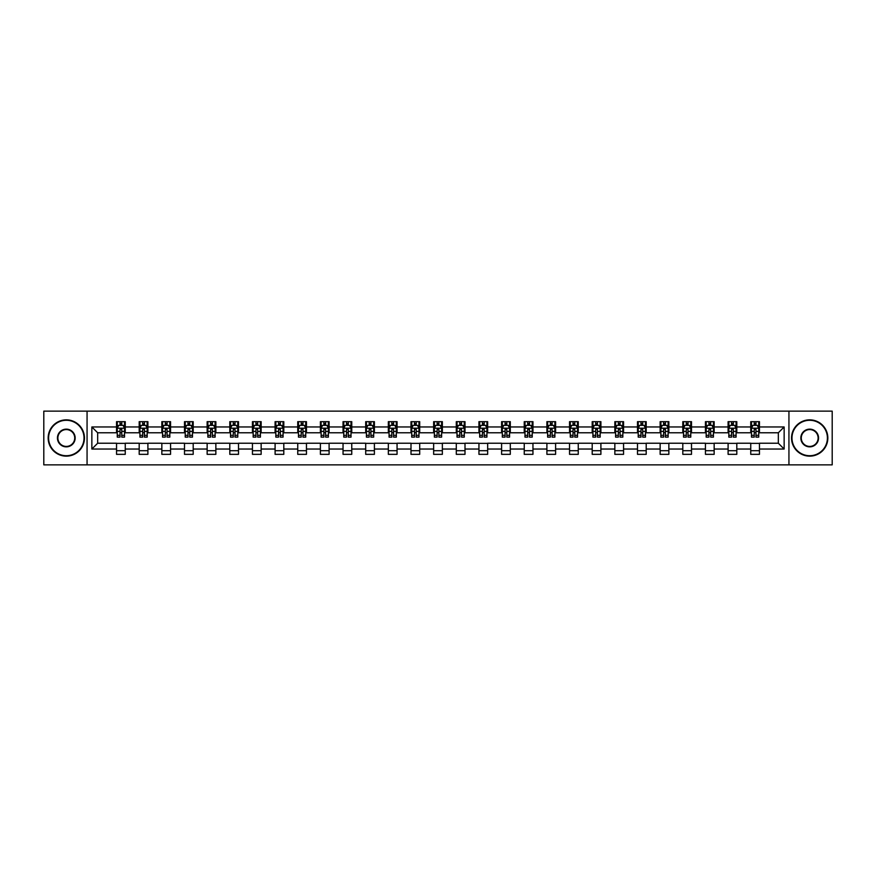 <?xml version="1.0" encoding="UTF-8"?>
<svg xmlns="http://www.w3.org/2000/svg" width="876" height="876" viewBox="0 0 876 876"><rect width="100%" height="100%" fill="white"/><g stroke="black" fill="none" stroke-linecap="round" stroke-linejoin="round"><path stroke-width="1.31" d="M788.937 464.86L832.2 464.86L832.2 411.14L788.937 411.14L788.937 464.86L87.063 464.86L87.063 411.14L43.8 411.14L43.8 464.86L87.063 464.86M788.937 411.14L87.063 411.14M759.459 426.962L759.459 421.663L750.743 421.663L750.743 426.962L736.804 426.962L736.804 421.663L728.098 421.663L728.098 426.962L714.159 426.962L714.159 421.663L705.443 421.663L705.443 426.962L691.503 426.962L691.503 421.663L682.798 421.663L682.798 426.962L668.859 426.962L668.859 421.663L660.143 421.663L660.143 426.962L646.203 426.962L646.203 421.663L637.498 421.663L637.498 426.962L623.559 426.962L623.559 421.663L614.842 421.663L614.842 426.962L600.903 426.962L600.903 421.663L592.198 421.663L592.198 426.962L578.259 426.962L578.259 421.663L569.542 421.663L569.542 426.962L555.603 426.962L555.603 421.663L546.898 421.663L546.898 426.962L532.958 426.962L532.958 421.663L524.242 421.663L524.242 426.962L510.303 426.962L510.303 421.663L501.598 421.663L501.598 426.962L487.658 426.962L487.658 421.663L478.942 421.663L478.942 426.962L465.003 426.962L465.003 421.663L456.297 421.663L456.297 426.962L442.358 426.962L442.358 421.663L433.642 421.663L433.642 426.962L419.703 426.962L419.703 421.663L410.997 421.663L410.997 426.962L397.058 426.962L397.058 421.663L388.342 421.663L388.342 426.962L374.402 426.962L374.402 421.663L365.697 421.663L365.697 426.962L351.758 426.962L351.758 421.663L343.042 421.663L343.042 426.962L329.102 426.962L329.102 421.663L320.397 421.663L320.397 426.962L306.458 426.962L306.458 421.663L297.741 421.663L297.741 426.962L283.802 426.962L283.802 421.663L275.097 421.663L275.097 426.962L261.157 426.962L261.157 421.663L252.441 421.663L252.441 426.962L238.502 426.962L238.502 421.663L229.797 421.663L229.797 426.962L215.857 426.962L215.857 421.663L207.141 421.663L207.141 426.962L193.202 426.962L193.202 421.663L184.497 421.663L184.497 426.962L170.557 426.962L170.557 421.663L161.841 421.663L161.841 426.962L147.902 426.962L147.902 421.663L139.196 421.663L139.196 426.962L125.257 426.962L125.257 421.663L116.541 421.663L116.541 426.962L91.86 426.962L91.86 449.038L97.663 443.223L116.541 443.223L116.541 454.337L125.257 454.337L125.257 443.223L139.196 443.223L139.196 454.337L147.902 454.337L147.902 443.223L161.841 443.223L161.841 454.337L170.557 454.337L170.557 443.223L184.497 443.223L184.497 454.337L193.202 454.337L193.202 443.223L207.141 443.223L207.141 454.337L215.857 454.337L215.857 443.223L229.797 443.223L229.797 454.337L238.502 454.337L238.502 443.223L252.441 443.223L252.441 454.337L261.157 454.337L261.157 443.223L275.097 443.223L275.097 454.337L283.802 454.337L283.802 443.223L297.741 443.223L297.741 454.337L306.458 454.337L306.458 443.223L320.397 443.223L320.397 454.337L329.102 454.337L329.102 443.223L343.042 443.223L343.042 454.337L351.758 454.337L351.758 443.223L365.697 443.223L365.697 454.337L374.402 454.337L374.402 443.223L388.342 443.223L388.342 454.337L397.058 454.337L397.058 443.223L410.997 443.223L410.997 454.337L419.703 454.337L419.703 443.223L433.642 443.223L433.642 454.337L442.358 454.337L442.358 443.223L456.297 443.223L456.297 454.337L465.003 454.337L465.003 443.223L478.942 443.223L478.942 454.337L487.658 454.337L487.658 443.223L501.598 443.223L501.598 454.337L510.303 454.337L510.303 443.223L524.242 443.223L524.242 454.337L532.958 454.337L532.958 443.223L546.898 443.223L546.898 454.337L555.603 454.337L555.603 443.223L569.542 443.223L569.542 454.337L578.259 454.337L578.259 443.223L592.198 443.223L592.198 454.337L600.903 454.337L600.903 443.223L614.842 443.223L614.842 454.337L623.559 454.337L623.559 443.223L637.498 443.223L637.498 454.337L646.203 454.337L646.203 443.223L660.143 443.223L660.143 454.337L668.859 454.337L668.859 443.223L682.798 443.223L682.798 454.337L691.503 454.337L691.503 443.223L705.443 443.223L705.443 454.337L714.159 454.337L714.159 443.223L728.098 443.223L728.098 454.337L736.804 454.337L736.804 443.223L750.743 443.223L750.743 454.337L759.459 454.337L759.459 443.223L778.337 443.223L778.337 432.777L759.459 432.777L759.459 426.962L784.14 426.962L784.14 449.038L759.459 449.038M750.743 449.038L736.804 449.038M728.098 449.038L714.159 449.038M705.443 449.038L691.503 449.038M682.798 449.038L668.859 449.038M660.143 449.038L646.203 449.038M637.498 449.038L623.559 449.038M614.842 449.038L600.903 449.038M592.198 449.038L578.259 449.038M569.542 449.038L555.603 449.038M546.898 449.038L532.958 449.038M524.242 449.038L510.303 449.038M501.598 449.038L487.658 449.038M478.942 449.038L465.003 449.038M456.297 449.038L442.358 449.038M433.642 449.038L419.703 449.038M410.997 449.038L397.058 449.038M388.342 449.038L374.402 449.038M365.697 449.038L351.758 449.038M343.042 449.038L329.102 449.038M320.397 449.038L306.458 449.038M297.741 449.038L283.802 449.038M275.097 449.038L261.157 449.038M252.441 449.038L238.502 449.038M229.797 449.038L215.857 449.038M207.141 449.038L193.202 449.038M184.497 449.038L170.557 449.038M161.841 449.038L147.902 449.038M139.196 449.038L125.257 449.038M116.541 449.038L91.86 449.038M750.743 426.962L750.743 432.777L736.804 432.777L736.804 426.962M728.098 426.962L728.098 432.777L714.159 432.777L714.159 426.962M705.443 426.962L705.443 432.777L691.503 432.777L691.503 426.962M682.798 426.962L682.798 432.777L668.859 432.777L668.859 426.962M660.143 426.962L660.143 432.777L646.203 432.777L646.203 426.962M637.498 426.962L637.498 432.777L623.559 432.777L623.559 426.962M614.842 426.962L614.842 432.777L600.903 432.777L600.903 426.962M592.198 426.962L592.198 432.777L578.259 432.777L578.259 426.962M569.542 426.962L569.542 432.777L555.603 432.777L555.603 426.962M546.898 426.962L546.898 432.777L532.958 432.777L532.958 426.962M524.242 426.962L524.242 432.777L510.303 432.777L510.303 426.962M501.598 426.962L501.598 432.777L487.658 432.777L487.658 426.962M478.942 426.962L478.942 432.777L465.003 432.777L465.003 426.962M456.297 426.962L456.297 432.777L442.358 432.777L442.358 426.962M433.642 426.962L433.642 432.777L419.703 432.777L419.703 426.962M410.997 426.962L410.997 432.777L397.058 432.777L397.058 426.962M388.342 426.962L388.342 432.777L374.402 432.777L374.402 426.962M365.697 426.962L365.697 432.777L351.758 432.777L351.758 426.962M343.042 426.962L343.042 432.777L329.102 432.777L329.102 426.962M320.397 426.962L320.397 432.777L306.458 432.777L306.458 426.962M297.741 426.962L297.741 432.777L283.802 432.777L283.802 426.962M275.097 426.962L275.097 432.777L261.157 432.777L261.157 426.962M252.441 426.962L252.441 432.777L238.502 432.777L238.502 426.962M229.797 426.962L229.797 432.777L215.857 432.777L215.857 426.962M207.141 426.962L207.141 432.777L193.202 432.777L193.202 426.962M184.497 426.962L184.497 432.777L170.557 432.777L170.557 426.962M161.841 426.962L161.841 432.777L147.902 432.777L147.902 426.962M139.196 426.962L139.196 432.777L125.257 432.777L125.257 426.962M116.541 426.962L116.541 432.777L97.663 432.777L91.86 426.962M97.663 432.777L97.663 443.223M784.14 449.038L778.337 443.223M778.337 432.777L784.14 426.962M116.541 425.298L117.264 425.298M120.023 425.298L121.764 425.298M124.523 425.298L125.257 425.298M116.541 432.624L117.264 432.624M120.023 432.624L121.764 432.624M124.523 432.624L125.257 432.624M116.541 443.376L125.257 443.376M116.541 450.702L125.257 450.702M139.196 443.376L147.902 443.376M139.196 450.702L147.902 450.702M139.196 425.298L139.919 425.298M142.679 425.298L144.42 425.298M147.179 425.298L147.902 425.298M139.196 432.624L139.919 432.624M142.679 432.624L144.42 432.624M147.179 432.624L147.902 432.624M161.841 443.376L170.557 443.376M161.841 450.702L170.557 450.702M161.841 425.298L162.564 425.298M165.323 425.298L167.064 425.298M169.824 425.298L170.557 425.298M161.841 432.624L162.564 432.624M165.323 432.624L167.064 432.624M169.824 432.624L170.557 432.624M184.497 443.376L193.202 443.376M184.497 450.702L193.202 450.702M184.497 425.298L185.219 425.298M187.979 425.298L189.72 425.298M192.479 425.298L193.202 425.298M184.497 432.624L185.219 432.624M187.979 432.624L189.72 432.624M192.479 432.624L193.202 432.624M207.141 443.376L215.857 443.376M207.141 450.702L215.857 450.702M207.141 425.298L207.864 425.298M210.623 425.298L212.364 425.298M215.124 425.298L215.857 425.298M207.141 432.624L207.864 432.624M210.623 432.624L212.364 432.624M215.124 432.624L215.857 432.624M229.797 443.376L238.502 443.376M229.797 450.702L238.502 450.702M229.797 425.298L230.519 425.298M233.279 425.298L235.02 425.298M237.779 425.298L238.502 425.298M229.797 432.624L230.519 432.624M233.279 432.624L235.02 432.624M237.779 432.624L238.502 432.624M252.441 443.376L261.157 443.376M252.441 450.702L261.157 450.702M252.441 425.298L253.164 425.298M255.923 425.298L257.664 425.298M260.424 425.298L261.157 425.298M252.441 432.624L253.164 432.624M255.923 432.624L257.664 432.624M260.424 432.624L261.157 432.624M275.097 443.376L283.802 443.376M275.097 450.702L283.802 450.702M275.097 425.298L275.82 425.298M278.579 425.298L280.32 425.298M283.079 425.298L283.802 425.298M275.097 432.624L275.82 432.624M278.579 432.624L280.32 432.624M283.079 432.624L283.802 432.624M297.741 443.376L306.458 443.376M297.741 450.702L306.458 450.702M297.741 425.298L298.464 425.298M301.224 425.298L302.976 425.298M305.724 425.298L306.458 425.298M297.741 432.624L298.464 432.624M301.224 432.624L302.976 432.624M305.724 432.624L306.458 432.624M320.397 443.376L329.102 443.376M320.397 450.702L329.102 450.702M320.397 425.298L321.12 425.298M323.879 425.298L325.62 425.298M328.38 425.298L329.102 425.298M320.397 432.624L321.12 432.624M323.879 432.624L325.62 432.624M328.38 432.624L329.102 432.624M343.042 443.376L351.758 443.376M343.042 450.702L351.758 450.702M343.042 425.298L343.764 425.298M346.524 425.298L348.276 425.298M351.024 425.298L351.758 425.298M343.042 432.624L343.764 432.624M346.524 432.624L348.276 432.624M351.024 432.624L351.758 432.624M365.697 443.376L374.402 443.376M365.697 450.702L374.402 450.702M365.697 425.298L366.42 425.298M369.179 425.298L370.92 425.298M373.68 425.298L374.402 425.298M365.697 432.624L366.42 432.624M369.179 432.624L370.92 432.624M373.68 432.624L374.402 432.624M388.342 443.376L397.058 443.376M388.342 450.702L397.058 450.702M388.342 425.298L389.064 425.298M391.824 425.298L393.576 425.298M396.324 425.298L397.058 425.298M388.342 432.624L389.064 432.624M391.824 432.624L393.576 432.624M396.324 432.624L397.058 432.624M410.997 443.376L419.703 443.376M410.997 450.702L419.703 450.702M410.997 425.298L411.72 425.298M414.479 425.298L416.22 425.298M418.98 425.298L419.703 425.298M410.997 432.624L411.72 432.624M414.479 432.624L416.22 432.624M418.98 432.624L419.703 432.624M433.642 443.376L442.358 443.376M433.642 450.702L442.358 450.702M433.642 425.298L434.376 425.298M437.124 425.298L438.876 425.298M441.624 425.298L442.358 425.298M433.642 432.624L434.376 432.624M437.124 432.624L438.876 432.624M441.624 432.624L442.358 432.624M456.297 443.376L465.003 443.376M456.297 450.702L465.003 450.702M456.297 425.298L457.02 425.298M459.78 425.298L461.521 425.298M464.28 425.298L465.003 425.298M456.297 432.624L457.02 432.624M459.78 432.624L461.521 432.624M464.28 432.624L465.003 432.624M478.942 443.376L487.658 443.376M478.942 450.702L487.658 450.702M478.942 425.298L479.676 425.298M482.424 425.298L484.176 425.298M486.936 425.298L487.658 425.298M478.942 432.624L479.676 432.624M482.424 432.624L484.176 432.624M486.936 432.624L487.658 432.624M501.598 443.376L510.303 443.376M501.598 450.702L510.303 450.702M501.598 425.298L502.32 425.298M505.08 425.298L506.821 425.298M509.58 425.298L510.303 425.298M501.598 432.624L502.32 432.624M505.08 432.624L506.821 432.624M509.58 432.624L510.303 432.624M524.242 443.376L532.958 443.376M524.242 450.702L532.958 450.702M524.242 425.298L524.976 425.298M527.724 425.298L529.476 425.298M532.236 425.298L532.958 425.298M524.242 432.624L524.976 432.624M527.724 432.624L529.476 432.624M532.236 432.624L532.958 432.624M546.898 443.376L555.603 443.376M546.898 450.702L555.603 450.702M546.898 425.298L547.62 425.298M550.38 425.298L552.121 425.298M554.88 425.298L555.603 425.298M546.898 432.624L547.62 432.624M550.38 432.624L552.121 432.624M554.88 432.624L555.603 432.624M569.542 443.376L578.259 443.376M569.542 450.702L578.259 450.702M569.542 425.298L570.276 425.298M573.024 425.298L574.776 425.298M577.536 425.298L578.259 425.298M569.542 432.624L570.276 432.624M573.024 432.624L574.776 432.624M577.536 432.624L578.259 432.624M592.198 443.376L600.903 443.376M592.198 450.702L600.903 450.702M592.198 425.298L592.921 425.298M595.68 425.298L597.421 425.298M600.18 425.298L600.903 425.298M592.198 432.624L592.921 432.624M595.68 432.624L597.421 432.624M600.18 432.624L600.903 432.624M614.842 443.376L623.559 443.376M614.842 450.702L623.559 450.702M614.842 425.298L615.576 425.298M618.336 425.298L620.077 425.298M622.836 425.298L623.559 425.298M614.842 432.624L615.576 432.624M618.336 432.624L620.077 432.624M622.836 432.624L623.559 432.624M637.498 443.376L646.203 443.376M637.498 450.702L646.203 450.702M637.498 425.298L638.221 425.298M640.98 425.298L642.721 425.298M645.481 425.298L646.203 425.298M637.498 432.624L638.221 432.624M640.98 432.624L642.721 432.624M645.481 432.624L646.203 432.624M660.143 443.376L668.859 443.376M660.143 450.702L668.859 450.702M660.143 425.298L660.876 425.298M663.636 425.298L665.377 425.298M668.136 425.298L668.859 425.298M660.143 432.624L660.876 432.624M663.636 432.624L665.377 432.624M668.136 432.624L668.859 432.624M682.798 443.376L691.503 443.376M682.798 450.702L691.503 450.702M682.798 425.298L683.521 425.298M686.28 425.298L688.021 425.298M690.781 425.298L691.503 425.298M682.798 432.624L683.521 432.624M686.28 432.624L688.021 432.624M690.781 432.624L691.503 432.624M705.443 443.376L714.159 443.376M705.443 450.702L714.159 450.702M705.443 425.298L706.176 425.298M708.936 425.298L710.677 425.298M713.436 425.298L714.159 425.298M705.443 432.624L706.176 432.624M708.936 432.624L710.677 432.624M713.436 432.624L714.159 432.624M728.098 443.376L736.804 443.376M728.098 450.702L736.804 450.702M728.098 425.298L728.821 425.298M731.58 425.298L733.322 425.298M736.081 425.298L736.804 425.298M728.098 432.624L728.821 432.624M731.58 432.624L733.322 432.624M736.081 432.624L736.804 432.624M750.743 443.376L759.459 443.376M750.743 450.702L759.459 450.702M750.743 425.298L751.477 425.298M754.236 425.298L755.977 425.298M758.736 425.298L759.459 425.298M750.743 432.624L751.477 432.624M754.236 432.624L755.977 432.624M758.736 432.624L759.459 432.624M121.764 423.557L120.023 423.557M124.523 435.306L121.764 435.306L121.764 437.124L124.523 437.124L124.523 428.276L123.078 425.364L118.72 425.364L117.264 428.276L117.264 437.124L120.023 437.124L120.023 435.306L117.264 435.306M117.264 428.276L117.264 421.663M124.523 428.276L124.523 421.663M120.023 425.364L120.023 421.663M121.764 421.663L121.764 425.364M121.764 435.306L121.764 429.36L120.023 429.36L120.023 435.306M66.302 420.283A17.717 17.717 0 0 0 48.596 438A17.717 17.717 0 0 0 66.302 455.717A17.717 17.717 0 0 0 84.019 438A17.717 17.717 0 0 0 66.302 420.283M66.302 456.144A18.144 18.144 0 0 1 48.158 438A18.144 18.144 0 0 1 66.302 419.856A18.144 18.144 0 0 1 84.457 438A18.144 18.144 0 0 1 66.302 456.144M66.302 429.141A8.859 8.859 0 0 1 75.161 438A8.859 8.859 0 0 1 66.302 446.859A8.859 8.859 0 0 1 57.444 438A8.859 8.859 0 0 1 66.302 429.141M66.302 446.421A8.421 8.421 0 0 0 74.723 438A8.421 8.421 0 0 0 66.302 429.579A8.421 8.421 0 0 0 57.882 438A8.421 8.421 0 0 0 66.302 446.421M809.698 420.283A17.717 17.717 0 0 0 791.981 438A17.717 17.717 0 0 0 809.698 455.717A17.717 17.717 0 0 0 827.404 438A17.717 17.717 0 0 0 809.698 420.283M809.698 456.144A18.144 18.144 0 0 1 791.543 438A18.144 18.144 0 0 1 809.698 419.856A18.144 18.144 0 0 1 827.842 438A18.144 18.144 0 0 1 809.698 456.144M809.698 429.141A8.859 8.859 0 0 1 818.556 438A8.859 8.859 0 0 1 809.698 446.859A8.859 8.859 0 0 1 800.839 438A8.859 8.859 0 0 1 809.698 429.141M809.698 446.421A8.421 8.421 0 0 0 818.118 438A8.421 8.421 0 0 0 809.698 429.579A8.421 8.421 0 0 0 801.277 438A8.421 8.421 0 0 0 809.698 446.421M144.42 423.557L142.679 423.557M147.179 435.306L144.42 435.306L144.42 437.124L147.179 437.124L147.179 428.276L145.723 425.364L141.364 425.364L139.919 428.276L139.919 437.124L142.679 437.124L142.679 435.306L139.919 435.306M139.919 428.276L139.919 421.663M147.179 428.276L147.179 421.663M142.679 425.364L142.679 421.663M144.42 421.663L144.42 425.364M144.42 435.306L144.42 429.36L142.679 429.36L142.679 435.306M167.064 423.557L165.323 423.557M169.824 435.306L167.064 435.306L167.064 437.124L169.824 437.124L169.824 428.276L168.378 425.364L164.02 425.364L162.564 428.276L162.564 437.124L165.323 437.124L165.323 435.306L162.564 435.306M162.564 428.276L162.564 421.663M169.824 428.276L169.824 421.663M165.323 425.364L165.323 421.663M167.064 421.663L167.064 425.364M167.064 435.306L167.064 429.36L165.323 429.36L165.323 435.306M189.72 423.557L187.979 423.557M192.479 435.306L189.72 435.306L189.72 437.124L192.479 437.124L192.479 428.276L191.023 425.364L186.676 425.364L185.219 428.276L185.219 437.124L187.979 437.124L187.979 435.306L185.219 435.306M185.219 428.276L185.219 421.663M192.479 428.276L192.479 421.663M187.979 425.364L187.979 421.663M189.72 421.663L189.72 425.364M189.72 435.306L189.72 429.36L187.979 429.36L187.979 435.306M212.364 423.557L210.623 423.557M215.124 435.306L212.364 435.306L212.364 437.124L215.124 437.124L215.124 428.276L213.678 425.364L209.32 425.364L207.864 428.276L207.864 437.124L210.623 437.124L210.623 435.306L207.864 435.306M207.864 428.276L207.864 421.663M215.124 428.276L215.124 421.663M210.623 425.364L210.623 421.663M212.364 421.663L212.364 425.364M212.364 435.306L212.364 429.36L210.623 429.36L210.623 435.306M235.02 423.557L233.279 423.557M237.779 435.306L235.02 435.306L235.02 437.124L237.779 437.124L237.779 428.276L236.323 425.364L231.976 425.364L230.519 428.276L230.519 437.124L233.279 437.124L233.279 435.306L230.519 435.306M230.519 428.276L230.519 421.663M237.779 428.276L237.779 421.663M233.279 425.364L233.279 421.663M235.02 421.663L235.02 425.364M235.02 435.306L235.02 429.36L233.279 429.36L233.279 435.306M257.664 423.557L255.923 423.557M260.424 435.306L257.664 435.306L257.664 437.124L260.424 437.124L260.424 428.276L258.978 425.364L254.62 425.364L253.164 428.276L253.164 437.124L255.923 437.124L255.923 435.306L253.164 435.306M253.164 428.276L253.164 421.663M260.424 428.276L260.424 421.663M255.923 425.364L255.923 421.663M257.664 421.663L257.664 425.364M257.664 435.306L257.664 429.36L255.923 429.36L255.923 435.306M280.32 423.557L278.579 423.557M283.079 435.306L280.32 435.306L280.32 437.124L283.079 437.124L283.079 428.276L281.623 425.364L277.276 425.364L275.82 428.276L275.82 437.124L278.579 437.124L278.579 435.306L275.82 435.306M275.82 428.276L275.82 421.663M283.079 428.276L283.079 421.663M278.579 425.364L278.579 421.663M280.32 421.663L280.32 425.364M280.32 435.306L280.32 429.36L278.579 429.36L278.579 435.306M302.976 423.557L301.224 423.557M305.724 435.306L302.976 435.306L302.976 437.124L305.724 437.124L305.724 428.276L304.279 425.364L299.92 425.364L298.464 428.276L298.464 437.124L301.224 437.124L301.224 435.306L298.464 435.306M298.464 428.276L298.464 421.663M305.724 428.276L305.724 421.663M301.224 425.364L301.224 421.663M302.976 421.663L302.976 425.364M302.976 435.306L302.976 429.36L301.224 429.36L301.224 435.306M325.62 423.557L323.879 423.557M328.38 435.306L325.62 435.306L325.62 437.124L328.38 437.124L328.38 428.276L326.923 425.364L322.576 425.364L321.12 428.276L321.12 437.124L323.879 437.124L323.879 435.306L321.12 435.306M321.12 428.276L321.12 421.663M328.38 428.276L328.38 421.663M323.879 425.364L323.879 421.663M325.62 421.663L325.62 425.364M325.62 435.306L325.62 429.36L323.879 429.36L323.879 435.306M348.276 423.557L346.524 423.557M351.024 435.306L348.276 435.306L348.276 437.124L351.024 437.124L351.024 428.276L349.579 425.364L345.221 425.364L343.764 428.276L343.764 437.124L346.524 437.124L346.524 435.306L343.764 435.306M343.764 428.276L343.764 421.663M351.024 428.276L351.024 421.663M346.524 425.364L346.524 421.663M348.276 421.663L348.276 425.364M348.276 435.306L348.276 429.36L346.524 429.36L346.524 435.306M370.92 423.557L369.179 423.557M373.68 435.306L370.92 435.306L370.92 437.124L373.68 437.124L373.68 428.276L372.223 425.364L367.876 425.364L366.42 428.276L366.42 437.124L369.179 437.124L369.179 435.306L366.42 435.306M366.42 428.276L366.42 421.663M373.68 428.276L373.68 421.663M369.179 425.364L369.179 421.663M370.92 421.663L370.92 425.364M370.92 435.306L370.92 429.36L369.179 429.36L369.179 435.306M393.576 423.557L391.824 423.557M396.324 435.306L393.576 435.306L393.576 437.124L396.324 437.124L396.324 428.276L394.879 425.364L390.521 425.364L389.064 428.276L389.064 437.124L391.824 437.124L391.824 435.306L389.064 435.306M389.064 428.276L389.064 421.663M396.324 428.276L396.324 421.663M391.824 425.364L391.824 421.663M393.576 421.663L393.576 425.364M393.576 435.306L393.576 429.36L391.824 429.36L391.824 435.306M416.22 423.557L414.479 423.557M418.98 435.306L416.22 435.306L416.22 437.124L418.98 437.124L418.98 428.276L417.524 425.364L413.176 425.364L411.72 428.276L411.72 437.124L414.479 437.124L414.479 435.306L411.72 435.306M411.72 428.276L411.72 421.663M418.98 428.276L418.98 421.663M414.479 425.364L414.479 421.663M416.22 421.663L416.22 425.364M416.22 435.306L416.22 429.36L414.479 429.36L414.479 435.306M438.876 423.557L437.124 423.557M441.624 435.306L438.876 435.306L438.876 437.124L441.624 437.124L441.624 428.276L440.179 425.364L435.821 425.364L434.376 428.276L434.376 437.124L437.124 437.124L437.124 435.306L434.376 435.306M434.376 428.276L434.376 421.663M441.624 428.276L441.624 421.663M437.124 425.364L437.124 421.663M438.876 421.663L438.876 425.364M438.876 435.306L438.876 429.36L437.124 429.36L437.124 435.306M461.521 423.557L459.78 423.557M464.28 435.306L461.521 435.306L461.521 437.124L464.28 437.124L464.28 428.276L462.824 425.364L458.476 425.364L457.02 428.276L457.02 437.124L459.78 437.124L459.78 435.306L457.02 435.306M457.02 428.276L457.02 421.663M464.28 428.276L464.28 421.663M459.78 425.364L459.78 421.663M461.521 421.663L461.521 425.364M461.521 435.306L461.521 429.36L459.78 429.36L459.78 435.306M484.176 423.557L482.424 423.557M486.936 435.306L484.176 435.306L484.176 437.124L486.936 437.124L486.936 428.276L485.479 425.364L481.121 425.364L479.676 428.276L479.676 437.124L482.424 437.124L482.424 435.306L479.676 435.306M479.676 428.276L479.676 421.663M486.936 428.276L486.936 421.663M482.424 425.364L482.424 421.663M484.176 421.663L484.176 425.364M484.176 435.306L484.176 429.36L482.424 429.36L482.424 435.306M506.821 423.557L505.08 423.557M509.58 435.306L506.821 435.306L506.821 437.124L509.58 437.124L509.58 428.276L508.124 425.364L503.777 425.364L502.32 428.276L502.32 437.124L505.08 437.124L505.08 435.306L502.32 435.306M502.32 428.276L502.32 421.663M509.58 428.276L509.58 421.663M505.08 425.364L505.08 421.663M506.821 421.663L506.821 425.364M506.821 435.306L506.821 429.36L505.08 429.36L505.08 435.306M529.476 423.557L527.724 423.557M532.236 435.306L529.476 435.306L529.476 437.124L532.236 437.124L532.236 428.276L530.779 425.364L526.421 425.364L524.976 428.276L524.976 437.124L527.724 437.124L527.724 435.306L524.976 435.306M524.976 428.276L524.976 421.663M532.236 428.276L532.236 421.663M527.724 425.364L527.724 421.663M529.476 421.663L529.476 425.364M529.476 435.306L529.476 429.36L527.724 429.36L527.724 435.306M552.121 423.557L550.38 423.557M554.88 435.306L552.121 435.306L552.121 437.124L554.88 437.124L554.88 428.276L553.424 425.364L549.077 425.364L547.62 428.276L547.62 437.124L550.38 437.124L550.38 435.306L547.62 435.306M547.62 428.276L547.62 421.663M554.88 428.276L554.88 421.663M550.38 425.364L550.38 421.663M552.121 421.663L552.121 425.364M552.121 435.306L552.121 429.36L550.38 429.36L550.38 435.306M574.776 423.557L573.024 423.557M577.536 435.306L574.776 435.306L574.776 437.124L577.536 437.124L577.536 428.276L576.08 425.364L571.721 425.364L570.276 428.276L570.276 437.124L573.024 437.124L573.024 435.306L570.276 435.306M570.276 428.276L570.276 421.663M577.536 428.276L577.536 421.663M573.024 425.364L573.024 421.663M574.776 421.663L574.776 425.364M574.776 435.306L574.776 429.36L573.024 429.36L573.024 435.306M597.421 423.557L595.68 423.557M600.18 435.306L597.421 435.306L597.421 437.124L600.18 437.124L600.18 428.276L598.724 425.364L594.377 425.364L592.921 428.276L592.921 437.124L595.68 437.124L595.68 435.306L592.921 435.306M592.921 428.276L592.921 421.663M600.18 428.276L600.18 421.663M595.68 425.364L595.68 421.663M597.421 421.663L597.421 425.364M597.421 435.306L597.421 429.36L595.68 429.36L595.68 435.306M620.077 423.557L618.336 423.557M622.836 435.306L620.077 435.306L620.077 437.124L622.836 437.124L622.836 428.276L621.38 425.364L617.022 425.364L615.576 428.276L615.576 437.124L618.336 437.124L618.336 435.306L615.576 435.306M615.576 428.276L615.576 421.663M622.836 428.276L622.836 421.663M618.336 425.364L618.336 421.663M620.077 421.663L620.077 425.364M620.077 435.306L620.077 429.36L618.336 429.36L618.336 435.306M642.721 423.557L640.98 423.557M645.481 435.306L642.721 435.306L642.721 437.124L645.481 437.124L645.481 428.276L644.024 425.364L639.677 425.364L638.221 428.276L638.221 437.124L640.98 437.124L640.98 435.306L638.221 435.306M638.221 428.276L638.221 421.663M645.481 428.276L645.481 421.663M640.98 425.364L640.98 421.663M642.721 421.663L642.721 425.364M642.721 435.306L642.721 429.36L640.98 429.36L640.98 435.306M665.377 423.557L663.636 423.557M668.136 435.306L665.377 435.306L665.377 437.124L668.136 437.124L668.136 428.276L666.68 425.364L662.322 425.364L660.876 428.276L660.876 437.124L663.636 437.124L663.636 435.306L660.876 435.306M660.876 428.276L660.876 421.663M668.136 428.276L668.136 421.663M663.636 425.364L663.636 421.663M665.377 421.663L665.377 425.364M665.377 435.306L665.377 429.36L663.636 429.36L663.636 435.306M688.021 423.557L686.28 423.557M690.781 435.306L688.021 435.306L688.021 437.124L690.781 437.124L690.781 428.276L689.324 425.364L684.977 425.364L683.521 428.276L683.521 437.124L686.28 437.124L686.28 435.306L683.521 435.306M683.521 428.276L683.521 421.663M690.781 428.276L690.781 421.663M686.28 425.364L686.28 421.663M688.021 421.663L688.021 425.364M688.021 435.306L688.021 429.36L686.28 429.36L686.28 435.306M710.677 423.557L708.936 423.557M713.436 435.306L710.677 435.306L710.677 437.124L713.436 437.124L713.436 428.276L711.98 425.364L707.622 425.364L706.176 428.276L706.176 437.124L708.936 437.124L708.936 435.306L706.176 435.306M706.176 428.276L706.176 421.663M713.436 428.276L713.436 421.663M708.936 425.364L708.936 421.663M710.677 421.663L710.677 425.364M710.677 435.306L710.677 429.36L708.936 429.36L708.936 435.306M733.322 423.557L731.58 423.557M736.081 435.306L733.322 435.306L733.322 437.124L736.081 437.124L736.081 428.276L734.635 425.364L730.277 425.364L728.821 428.276L728.821 437.124L731.58 437.124L731.58 435.306L728.821 435.306M728.821 428.276L728.821 421.663M736.081 428.276L736.081 421.663M731.58 425.364L731.58 421.663M733.322 421.663L733.322 425.364M733.322 435.306L733.322 429.36L731.58 429.36L731.58 435.306M755.977 423.557L754.236 423.557M758.736 435.306L755.977 435.306L755.977 437.124L758.736 437.124L758.736 428.276L757.28 425.364L752.922 425.364L751.477 428.276L751.477 437.124L754.236 437.124L754.236 435.306L751.477 435.306M751.477 428.276L751.477 421.663M758.736 428.276L758.736 421.663M754.236 425.364L754.236 421.663M755.977 421.663L755.977 425.364M755.977 435.306L755.977 429.36L754.236 429.36L754.236 435.306M124.491 428.2L117.307 428.2M117.264 425.539L118.632 425.539M123.166 425.539L124.523 425.539M120.023 431.419L117.264 431.419M124.523 431.419L121.764 431.419M121.764 424.477L120.023 424.477M147.146 428.2L139.952 428.2M139.919 425.539L141.288 425.539M145.81 425.539L147.179 425.539M142.679 431.419L139.919 431.419M147.179 431.419L144.42 431.419M144.42 424.477L142.679 424.477M169.791 428.2L162.607 428.2M162.564 425.539L163.932 425.539M168.466 425.539L169.824 425.539M165.323 431.419L162.564 431.419M169.824 431.419L167.064 431.419M167.064 424.477L165.323 424.477M192.446 428.2L185.252 428.2M185.219 425.539L186.588 425.539M191.11 425.539L192.479 425.539M187.979 431.419L185.219 431.419M192.479 431.419L189.72 431.419M189.72 424.477L187.979 424.477M215.091 428.2L207.908 428.2M207.864 425.539L209.233 425.539M213.766 425.539L215.124 425.539M210.623 431.419L207.864 431.419M215.124 431.419L212.364 431.419M212.364 424.477L210.623 424.477M237.746 428.2L230.552 428.2M230.519 425.539L231.888 425.539M236.411 425.539L237.779 425.539M233.279 431.419L230.519 431.419M237.779 431.419L235.02 431.419M235.02 424.477L233.279 424.477M260.391 428.2L253.208 428.2M253.164 425.539L254.533 425.539M259.066 425.539L260.424 425.539M255.923 431.419L253.164 431.419M260.424 431.419L257.664 431.419M257.664 424.477L255.923 424.477M283.047 428.2L275.852 428.2M275.82 425.539L277.188 425.539M281.711 425.539L283.079 425.539M278.579 431.419L275.82 431.419M283.079 431.419L280.32 431.419M280.32 424.477L278.579 424.477M305.691 428.2L298.508 428.2M298.464 425.539L299.833 425.539M304.366 425.539L305.724 425.539M301.224 431.419L298.464 431.419M305.724 431.419L302.976 431.419M302.976 424.477L301.224 424.477M328.347 428.2L321.153 428.2M321.12 425.539L322.488 425.539M327.011 425.539L328.38 425.539M323.879 431.419L321.12 431.419M328.38 431.419L325.62 431.419M325.62 424.477L323.879 424.477M350.991 428.2L343.808 428.2M343.764 425.539L345.133 425.539M349.666 425.539L351.024 425.539M346.524 431.419L343.764 431.419M351.024 431.419L348.276 431.419M348.276 424.477L346.524 424.477M373.647 428.2L366.453 428.2M366.42 425.539L367.789 425.539M372.311 425.539L373.68 425.539M369.179 431.419L366.42 431.419M373.68 431.419L370.92 431.419M370.92 424.477L369.179 424.477M396.291 428.2L389.108 428.2M389.064 425.539L390.433 425.539M394.966 425.539L396.324 425.539M391.824 431.419L389.064 431.419M396.324 431.419L393.576 431.419M393.576 424.477L391.824 424.477M418.947 428.2L411.753 428.2M411.72 425.539L413.089 425.539M417.611 425.539L418.98 425.539M414.479 431.419L411.72 431.419M418.98 431.419L416.22 431.419M416.22 424.477L414.479 424.477M441.592 428.2L434.408 428.2M434.376 425.539L435.733 425.539M440.267 425.539L441.624 425.539M437.124 431.419L434.376 431.419M441.624 431.419L438.876 431.419M438.876 424.477L437.124 424.477M464.247 428.2L457.053 428.2M457.02 425.539L458.389 425.539M462.911 425.539L464.28 425.539M459.78 431.419L457.02 431.419M464.28 431.419L461.521 431.419M461.521 424.477L459.78 424.477M486.892 428.2L479.709 428.2M479.676 425.539L481.034 425.539M485.567 425.539L486.936 425.539M482.424 431.419L479.676 431.419M486.936 431.419L484.176 431.419M484.176 424.477L482.424 424.477M509.547 428.2L502.353 428.2M502.32 425.539L503.689 425.539M508.211 425.539L509.58 425.539M505.08 431.419L502.32 431.419M509.58 431.419L506.821 431.419M506.821 424.477L505.08 424.477M532.192 428.2L525.009 428.2M524.976 425.539L526.334 425.539M530.867 425.539L532.236 425.539M527.724 431.419L524.976 431.419M532.236 431.419L529.476 431.419M529.476 424.477L527.724 424.477M554.847 428.2L547.653 428.2M547.62 425.539L548.989 425.539M553.512 425.539L554.88 425.539M550.38 431.419L547.62 431.419M554.88 431.419L552.121 431.419M552.121 424.477L550.38 424.477M577.492 428.2L570.309 428.2M570.276 425.539L571.634 425.539M576.167 425.539L577.536 425.539M573.024 431.419L570.276 431.419M577.536 431.419L574.776 431.419M574.776 424.477L573.024 424.477M600.148 428.2L592.953 428.2M592.921 425.539L594.289 425.539M598.812 425.539L600.18 425.539M595.68 431.419L592.921 431.419M600.18 431.419L597.421 431.419M597.421 424.477L595.68 424.477M622.792 428.2L615.609 428.2M615.576 425.539L616.934 425.539M621.467 425.539L622.836 425.539M618.336 431.419L615.576 431.419M622.836 431.419L620.077 431.419M620.077 424.477L618.336 424.477M645.448 428.2L638.254 428.2M638.221 425.539L639.59 425.539M644.112 425.539L645.481 425.539M640.98 431.419L638.221 431.419M645.481 431.419L642.721 431.419M642.721 424.477L640.98 424.477M668.092 428.2L660.909 428.2M660.876 425.539L662.234 425.539M666.767 425.539L668.136 425.539M663.636 431.419L660.876 431.419M668.136 431.419L665.377 431.419M665.377 424.477L663.636 424.477M690.748 428.2L683.554 428.2M683.521 425.539L684.89 425.539M689.412 425.539L690.781 425.539M686.28 431.419L683.521 431.419M690.781 431.419L688.021 431.419M688.021 424.477L686.28 424.477M713.392 428.2L706.209 428.2M706.176 425.539L707.534 425.539M712.068 425.539L713.436 425.539M708.936 431.419L706.176 431.419M713.436 431.419L710.677 431.419M710.677 424.477L708.936 424.477M736.048 428.2L728.854 428.2M728.821 425.539L730.19 425.539M734.712 425.539L736.081 425.539M731.58 431.419L728.821 431.419M736.081 431.419L733.322 431.419M733.322 424.477L731.58 424.477M758.693 428.2L751.509 428.2M751.477 425.539L752.834 425.539M757.368 425.539L758.736 425.539M754.236 431.419L751.477 431.419M758.736 431.419L755.977 431.419M755.977 424.477L754.236 424.477"/></g></svg>
